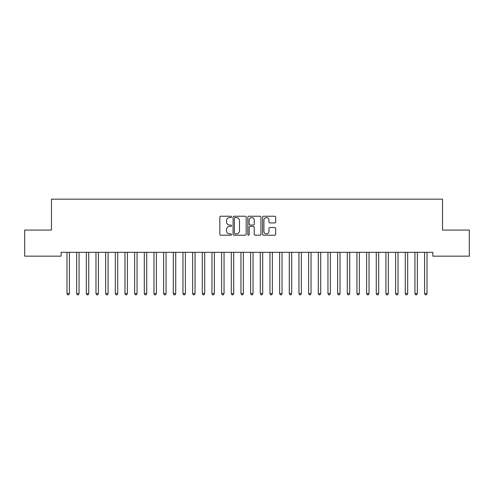 <?xml version="1.0" encoding="UTF-8"?>
<svg xmlns="http://www.w3.org/2000/svg" width="494" height="494" viewBox="0 0 494 494"><rect width="100%" height="100%" fill="white"/><g stroke="black" fill="none" stroke-linecap="round" stroke-linejoin="round"><path stroke-width="0.74" d="M231.538 216.903A0.667 0.667 0 0 0 230.871 216.242L220.793 216.242A0.951 0.951 0 0 0 219.842 217.187L219.842 234.267A0.951 0.951 0 0 0 220.793 235.212L230.871 235.212A0.667 0.667 0 0 0 231.538 234.551A0.667 0.667 0 0 0 230.871 233.884L229.568 233.884A3.038 3.038 0 0 1 226.53 230.852L226.53 229.426A3.038 3.038 0 0 1 229.568 226.394L230.871 226.394A0.667 0.667 0 0 0 231.538 225.727A0.667 0.667 0 0 0 230.871 225.06L229.568 225.06A3.038 3.038 0 0 1 226.53 222.028L226.53 220.602A3.038 3.038 0 0 1 229.568 217.57L230.871 217.57A0.667 0.667 0 0 0 231.538 216.903M274.726 222.93A0.951 0.951 0 0 0 275.677 221.979L275.677 217.187A0.951 0.951 0 0 0 274.726 216.242L263.53 216.242A0.951 0.951 0 0 0 262.58 217.187L262.58 234.267A0.951 0.951 0 0 0 263.53 235.212L274.726 235.212A0.951 0.951 0 0 0 275.677 234.267L275.677 228.481A0.951 0.951 0 0 0 274.726 227.53L269.934 227.53A0.951 0.951 0 0 0 268.989 228.481L268.989 231.346A2.538 2.538 0 0 1 266.451 233.884A2.538 2.538 0 0 1 263.913 231.346L263.913 220.108A2.538 2.538 0 0 1 266.451 217.57A2.538 2.538 0 0 1 268.989 220.108L268.989 221.979A0.951 0.951 0 0 0 269.934 222.93L274.726 222.93M432.861 252.304L61.139 252.304L61.139 256.17L24.7 256.17L24.7 230.074L51.475 230.074L51.475 199.15L442.525 199.15L442.525 230.074L469.3 230.074L469.3 256.17L432.861 256.17L432.861 252.304M246.173 217.187A0.951 0.951 0 0 0 245.222 216.242L234.026 216.242A0.951 0.951 0 0 0 233.075 217.187L233.075 234.267A0.951 0.951 0 0 0 234.026 235.212L245.222 235.212A0.951 0.951 0 0 0 246.173 234.267L246.173 217.187M248.778 216.242L259.974 216.242A0.951 0.951 0 0 1 260.925 217.187L260.925 234.267A0.951 0.951 0 0 1 259.974 235.212L255.182 235.212A0.951 0.951 0 0 1 254.231 234.267L254.231 227.339A0.951 0.951 0 0 0 253.286 226.394L250.106 226.394A0.951 0.951 0 0 0 249.161 227.339L249.161 234.551A0.667 0.667 0 0 1 248.494 235.212A0.667 0.667 0 0 1 247.827 234.551L247.827 217.187A0.951 0.951 0 0 1 248.778 216.242M235.07 217.57A0.667 0.667 0 0 0 234.403 218.231L234.403 233.224A0.667 0.667 0 0 0 235.07 233.884L236.447 233.884A3.038 3.038 0 0 0 239.479 230.852L239.479 220.602A3.038 3.038 0 0 0 236.447 217.57L235.07 217.57M254.231 220.151A2.538 2.538 0 0 0 251.699 217.613A2.538 2.538 0 0 0 249.161 220.151L249.161 224.115A0.951 0.951 0 0 0 250.106 225.06L253.286 225.06A0.951 0.951 0 0 0 254.231 224.115L254.231 220.151M66.918 252.446A0.969 0.969 0 0 1 66.986 252.811A0.969 0.969 0 0 0 66.918 252.446L66.857 252.304M69.531 252.304L69.469 252.446A0.969 0.969 0 0 0 69.401 252.811L69.401 293.597L66.986 293.597L66.986 252.811M69.401 293.597L68.678 294.85L67.709 294.85L66.986 293.597M76.582 252.446A0.969 0.969 0 0 1 76.65 252.811A0.969 0.969 0 0 0 76.582 252.446L76.521 252.304M86.246 252.446A0.969 0.969 0 0 1 86.314 252.811A0.969 0.969 0 0 0 86.246 252.446L86.191 252.304M79.194 252.304L79.139 252.446A0.969 0.969 0 0 0 79.065 252.811L79.065 293.597L76.65 293.597L76.65 252.811M79.065 293.597L78.342 294.85L77.373 294.85L76.65 293.597M88.858 252.304L88.803 252.446A0.969 0.969 0 0 0 88.735 252.811L88.735 293.597L86.314 293.597L86.314 252.811M88.735 293.597L88.006 294.85L87.043 294.85L86.314 293.597M95.91 252.446A0.969 0.969 0 0 1 95.978 252.811A0.969 0.969 0 0 0 95.91 252.446L95.855 252.304M105.574 252.446A0.969 0.969 0 0 1 105.648 252.811A0.969 0.969 0 0 0 105.574 252.446L105.518 252.304M98.522 252.304L98.467 252.446A0.969 0.969 0 0 0 98.399 252.811L98.399 293.597L95.978 293.597L95.978 252.811M98.399 293.597L97.67 294.85L96.707 294.85L95.978 293.597M108.192 252.304L108.13 252.446A0.969 0.969 0 0 0 108.063 252.811L108.063 293.597L105.648 293.597L105.648 252.811M108.063 293.597L107.34 294.85L106.371 294.85L105.648 293.597M115.244 252.446A0.969 0.969 0 0 1 115.312 252.811A0.969 0.969 0 0 0 115.244 252.446L115.182 252.304M117.856 252.304L117.8 252.446A0.969 0.969 0 0 0 117.726 252.811L117.726 293.597L115.312 293.597L115.312 252.811M117.726 293.597L117.004 294.85L116.034 294.85L115.312 293.597M124.908 252.446A0.969 0.969 0 0 1 124.976 252.811A0.969 0.969 0 0 0 124.908 252.446L124.852 252.304M127.52 252.304L127.464 252.446A0.969 0.969 0 0 0 127.39 252.811L127.39 293.597L124.976 293.597L124.976 252.811M127.39 293.597L126.668 294.85L125.704 294.85L124.976 293.597M134.572 252.446A0.969 0.969 0 0 1 134.64 252.811A0.969 0.969 0 0 0 134.572 252.446L134.516 252.304M144.236 252.446A0.969 0.969 0 0 1 144.31 252.811A0.969 0.969 0 0 0 144.236 252.446L144.18 252.304M156.388 252.811A0.969 0.969 0 0 1 156.456 252.446A0.969 0.969 0 0 0 156.388 252.811L156.388 293.597L153.974 293.597L153.974 252.811A0.969 0.969 0 0 0 153.9 252.446A0.969 0.969 0 0 1 153.974 252.811M166.052 252.811A0.969 0.969 0 0 1 166.126 252.446A0.969 0.969 0 0 0 166.052 252.811L166.052 293.597L163.638 293.597L163.638 252.811A0.969 0.969 0 0 0 163.57 252.446A0.969 0.969 0 0 1 163.638 252.811M175.722 252.811A0.969 0.969 0 0 1 175.79 252.446A0.969 0.969 0 0 0 175.722 252.811L175.722 293.597L173.301 293.597L173.301 252.811A0.969 0.969 0 0 0 173.233 252.446A0.969 0.969 0 0 1 173.301 252.811M185.386 252.811A0.969 0.969 0 0 1 185.454 252.446A0.969 0.969 0 0 0 185.386 252.811L185.386 293.597L182.965 293.597L182.965 252.811A0.969 0.969 0 0 0 182.897 252.446A0.969 0.969 0 0 1 182.965 252.811M195.05 252.811A0.969 0.969 0 0 1 195.118 252.446A0.969 0.969 0 0 0 195.05 252.811L195.05 293.597L192.635 293.597L192.635 252.811A0.969 0.969 0 0 0 192.561 252.446A0.969 0.969 0 0 1 192.635 252.811M204.714 252.811A0.969 0.969 0 0 1 204.782 252.446A0.969 0.969 0 0 0 204.714 252.811L204.714 293.597L202.299 293.597L202.299 252.811A0.969 0.969 0 0 0 202.231 252.446A0.969 0.969 0 0 1 202.299 252.811M214.377 252.811A0.969 0.969 0 0 1 214.452 252.446A0.969 0.969 0 0 0 214.377 252.811L214.377 293.597L211.963 293.597L211.963 252.811A0.969 0.969 0 0 0 211.895 252.446A0.969 0.969 0 0 1 211.963 252.811M224.048 252.811A0.969 0.969 0 0 1 224.115 252.446A0.969 0.969 0 0 0 224.048 252.811L224.048 293.597L221.627 293.597L221.627 252.811A0.969 0.969 0 0 0 221.559 252.446A0.969 0.969 0 0 1 221.627 252.811M233.711 252.811A0.969 0.969 0 0 1 233.779 252.446A0.969 0.969 0 0 0 233.711 252.811L233.711 293.597L231.297 293.597L231.297 252.811A0.969 0.969 0 0 0 231.223 252.446A0.969 0.969 0 0 1 231.297 252.811M243.375 252.811A0.969 0.969 0 0 1 243.443 252.446A0.969 0.969 0 0 0 243.375 252.811L243.375 293.597L240.961 293.597L240.961 252.811A0.969 0.969 0 0 0 240.887 252.446A0.969 0.969 0 0 1 240.961 252.811M253.039 252.811A0.969 0.969 0 0 1 253.113 252.446A0.969 0.969 0 0 0 253.039 252.811L253.039 293.597L250.625 293.597L250.625 252.811A0.969 0.969 0 0 0 250.557 252.446A0.969 0.969 0 0 1 250.625 252.811M260.221 252.446A0.969 0.969 0 0 1 260.289 252.811A0.969 0.969 0 0 0 260.221 252.446L260.165 252.304M269.885 252.446A0.969 0.969 0 0 1 269.952 252.811A0.969 0.969 0 0 0 269.885 252.446L269.829 252.304M279.548 252.446A0.969 0.969 0 0 1 279.623 252.811A0.969 0.969 0 0 0 279.548 252.446L279.493 252.304M289.218 252.446A0.969 0.969 0 0 1 289.286 252.811A0.969 0.969 0 0 0 289.218 252.446L289.157 252.304M301.365 252.811A0.969 0.969 0 0 1 301.439 252.446A0.969 0.969 0 0 0 301.365 252.811L301.365 293.597L298.95 293.597L298.95 252.811A0.969 0.969 0 0 0 298.882 252.446A0.969 0.969 0 0 1 298.95 252.811M311.035 252.811A0.969 0.969 0 0 1 311.103 252.446A0.969 0.969 0 0 0 311.035 252.811L311.035 293.597L308.614 293.597L308.614 252.811A0.969 0.969 0 0 0 308.546 252.446A0.969 0.969 0 0 1 308.614 252.811M318.21 252.446A0.969 0.969 0 0 1 318.278 252.811A0.969 0.969 0 0 0 318.21 252.446L318.155 252.304M330.363 252.811A0.969 0.969 0 0 1 330.43 252.446A0.969 0.969 0 0 0 330.363 252.811L330.363 293.597L327.948 293.597L327.948 252.811A0.969 0.969 0 0 0 327.874 252.446A0.969 0.969 0 0 1 327.948 252.811M137.184 252.304L137.128 252.446A0.969 0.969 0 0 0 137.06 252.811L137.06 293.597L134.64 293.597L134.64 252.811M137.06 293.597L136.332 294.85L135.368 294.85L134.64 293.597M146.848 252.304L146.792 252.446A0.969 0.969 0 0 0 146.724 252.811L146.724 293.597L144.31 293.597L144.31 252.811M146.724 293.597L145.996 294.85L145.032 294.85L144.31 293.597M156.388 293.597L155.666 294.85L154.696 294.85L153.974 293.597M166.052 293.597L165.329 294.85L164.36 294.85L163.638 293.597M175.722 293.597L174.993 294.85L174.03 294.85L173.301 293.597M185.386 293.597L184.657 294.85L183.694 294.85L182.965 293.597M195.05 293.597L194.327 294.85L193.358 294.85L192.635 293.597M204.714 293.597L203.991 294.85L203.022 294.85L202.299 293.597M214.377 293.597L213.655 294.85L212.686 294.85L211.963 293.597M224.048 293.597L223.319 294.85L222.356 294.85L221.627 293.597M233.711 293.597L232.983 294.85L232.019 294.85L231.297 293.597M243.375 293.597L242.653 294.85L241.683 294.85L240.961 293.597M253.039 293.597L252.317 294.85L251.347 294.85L250.625 293.597M262.833 252.304L262.777 252.446A0.969 0.969 0 0 0 262.703 252.811L262.703 293.597L260.289 293.597L260.289 252.811M262.703 293.597L261.981 294.85L261.017 294.85L260.289 293.597M272.497 252.304L272.441 252.446A0.969 0.969 0 0 0 272.373 252.811L272.373 293.597L269.952 293.597L269.952 252.811M272.373 293.597L271.644 294.85L270.681 294.85L269.952 293.597M282.16 252.304L282.105 252.446A0.969 0.969 0 0 0 282.037 252.811L282.037 293.597L279.623 293.597L279.623 252.811M282.037 293.597L281.314 294.85L280.345 294.85L279.623 293.597M291.831 252.304L291.769 252.446A0.969 0.969 0 0 0 291.701 252.811L291.701 293.597L289.286 293.597L289.286 252.811M291.701 293.597L290.978 294.85L290.009 294.85L289.286 293.597M301.365 293.597L300.642 294.85L299.673 294.85L298.95 293.597M311.035 293.597L310.306 294.85L309.343 294.85L308.614 293.597M320.822 252.304L320.767 252.446A0.969 0.969 0 0 0 320.699 252.811L320.699 293.597L318.278 293.597L318.278 252.811M320.699 293.597L319.97 294.85L319.007 294.85L318.278 293.597M330.363 293.597L329.64 294.85L328.671 294.85L327.948 293.597M337.544 252.446A0.969 0.969 0 0 1 337.612 252.811A0.969 0.969 0 0 0 337.544 252.446L337.482 252.304M340.156 252.304L340.1 252.446A0.969 0.969 0 0 0 340.026 252.811L340.026 293.597L337.612 293.597L337.612 252.811M340.026 293.597L339.304 294.85L338.334 294.85L337.612 293.597M349.69 252.811A0.969 0.969 0 0 1 349.764 252.446A0.969 0.969 0 0 0 349.69 252.811L349.69 293.597L347.276 293.597L347.276 252.811A0.969 0.969 0 0 0 347.208 252.446A0.969 0.969 0 0 1 347.276 252.811M349.69 293.597L348.968 294.85L348.004 294.85L347.276 293.597M356.872 252.446A0.969 0.969 0 0 1 356.94 252.811A0.969 0.969 0 0 0 356.872 252.446L356.816 252.304M359.484 252.304L359.428 252.446A0.969 0.969 0 0 0 359.36 252.811L359.36 293.597L356.94 293.597L356.94 252.811M359.36 293.597L358.632 294.85L357.668 294.85L356.94 293.597M369.024 252.811A0.969 0.969 0 0 1 369.092 252.446A0.969 0.969 0 0 0 369.024 252.811L369.024 293.597L366.61 293.597L366.61 252.811A0.969 0.969 0 0 0 366.536 252.446A0.969 0.969 0 0 1 366.61 252.811M369.024 293.597L368.296 294.85L367.332 294.85L366.61 293.597M378.688 252.811A0.969 0.969 0 0 1 378.756 252.446A0.969 0.969 0 0 0 378.688 252.811L378.688 293.597L376.274 293.597L376.274 252.811A0.969 0.969 0 0 0 376.2 252.446A0.969 0.969 0 0 1 376.274 252.811M378.688 293.597L377.966 294.85L376.996 294.85L376.274 293.597M385.87 252.446A0.969 0.969 0 0 1 385.938 252.811A0.969 0.969 0 0 0 385.87 252.446L385.808 252.304M388.482 252.304L388.426 252.446A0.969 0.969 0 0 0 388.352 252.811L388.352 293.597L385.938 293.597L385.938 252.811M388.352 293.597L387.629 294.85L386.66 294.85L385.938 293.597M395.533 252.446A0.969 0.969 0 0 1 395.601 252.811A0.969 0.969 0 0 0 395.533 252.446L395.478 252.304M398.145 252.304L398.09 252.446A0.969 0.969 0 0 0 398.022 252.811L398.022 293.597L395.601 293.597L395.601 252.811M398.022 293.597L397.293 294.85L396.33 294.85L395.601 293.597M405.197 252.446A0.969 0.969 0 0 1 405.265 252.811A0.969 0.969 0 0 0 405.197 252.446L405.142 252.304M407.809 252.304L407.754 252.446A0.969 0.969 0 0 0 407.686 252.811L407.686 293.597L405.265 293.597L405.265 252.811M407.686 293.597L406.957 294.85L405.994 294.85L405.265 293.597M417.35 252.811A0.969 0.969 0 0 1 417.418 252.446A0.969 0.969 0 0 0 417.35 252.811L417.35 293.597L414.935 293.597L414.935 252.811A0.969 0.969 0 0 0 414.861 252.446A0.969 0.969 0 0 1 414.935 252.811M417.35 293.597L416.627 294.85L415.658 294.85L414.935 293.597M424.531 252.446A0.969 0.969 0 0 1 424.599 252.811A0.969 0.969 0 0 0 424.531 252.446L424.47 252.304M427.143 252.304L427.082 252.446A0.969 0.969 0 0 0 427.014 252.811L427.014 293.597L424.599 293.597L424.599 252.811M427.014 293.597L426.291 294.85L425.322 294.85L424.599 293.597"/></g></svg>
